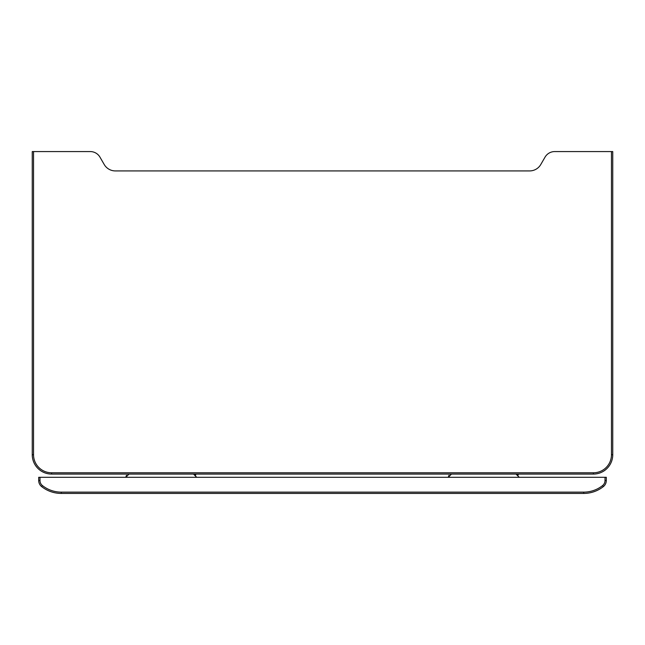 <?xml version="1.0" encoding="UTF-8"?>
<svg xmlns="http://www.w3.org/2000/svg" width="645" height="645" viewBox="0 0 645 645"><rect width="100%" height="100%" fill="white"/><g stroke="black" fill="none" stroke-linecap="round" stroke-linejoin="round"><path stroke-width="0.97" d="M51.6 472.785L51.6 474.075A19.35 19.35 0 0 1 32.25 454.725L33.54 454.725A18.06 18.06 0 0 0 51.6 472.785L593.4 472.785A18.06 18.06 0 0 0 611.46 454.725L611.46 151.575L612.75 151.575L612.75 454.725A19.35 19.35 0 0 1 593.4 474.075L51.6 474.075A19.35 19.35 0 0 1 32.25 454.725L32.25 151.575L33.54 151.575L33.54 454.725L33.54 284.445M611.46 151.575L554.7 151.575A11.175 11.175 0 0 0 545.025 157.162L540.8 164.475A12.9 12.9 0 0 1 529.634 170.925L115.366 170.925A12.9 12.9 0 0 1 104.2 164.475L99.975 157.162A11.175 11.175 0 0 0 90.3 151.575L33.54 151.575M195.774 475.01L193.5 474.075L196.725 477.3M129 474.075L127.912 474.26L129 474.075L125.775 477.3L126.468 475.292L125.775 477.3L129 474.075M605.01 477.3L605.01 480.525L606.3 480.525L606.3 477.3L38.7 477.3L38.7 480.525L39.99 480.525L39.99 477.3M606.3 480.525A7.74 7.74 0 0 1 603.365 486.596A31.645 31.645 0 0 1 583.725 493.425L61.275 493.425A31.645 31.645 0 0 1 41.635 486.596A7.74 7.74 0 0 1 38.7 480.525A7.74 7.74 0 0 0 41.635 486.596L42.441 485.58A6.45 6.45 0 0 1 39.99 480.525M451.5 474.075L448.275 477.3L448.968 475.292L448.275 477.3L451.5 474.075L450.412 474.26L451.5 474.075M518.274 475.01L516 474.075L519.225 477.3M593.4 474.075L593.4 472.785L580.5 472.785M387 472.785L352.017 472.785M611.46 454.725L612.75 454.725M605.01 480.525A6.45 6.45 0 0 1 602.559 485.58A30.355 30.355 0 0 1 583.725 492.135L61.275 492.135A30.355 30.355 0 0 1 42.441 485.58M61.275 492.135L61.275 493.425M583.725 493.425L583.725 492.135M603.365 486.596L602.559 485.58"/></g></svg>
